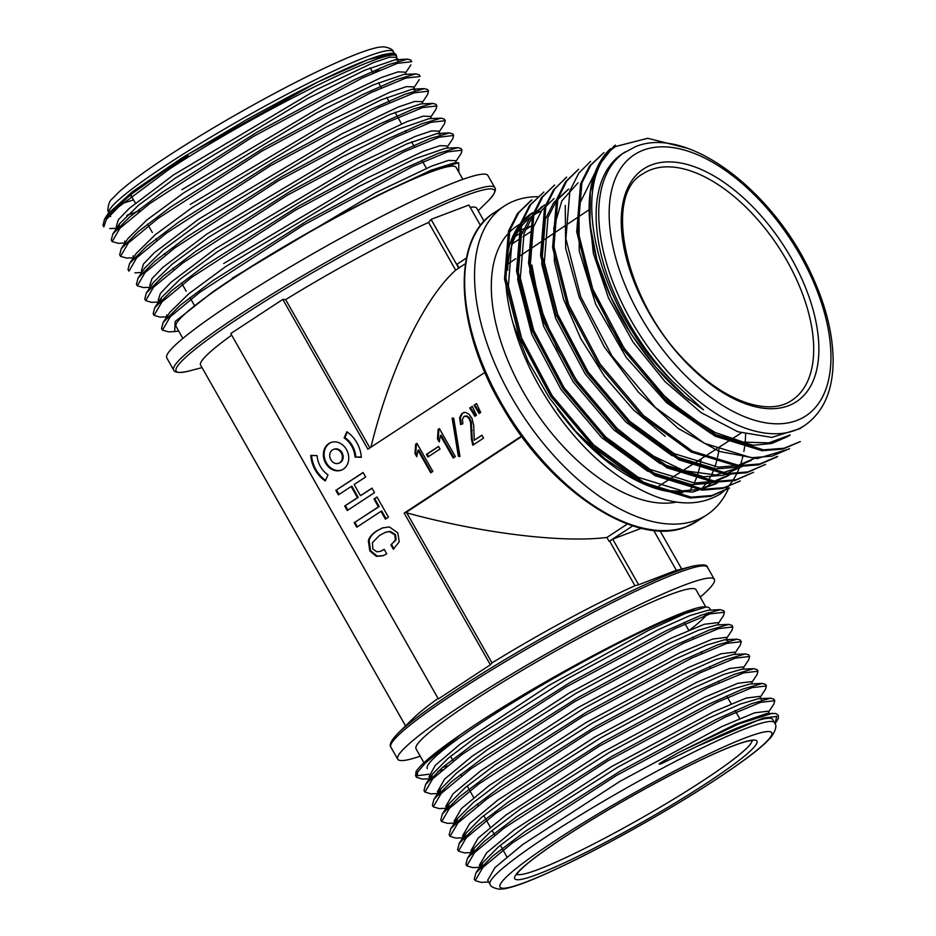 <?xml version="1.0" encoding="UTF-8"?>
<svg xmlns="http://www.w3.org/2000/svg" width="936" height="936" viewBox="0 0 936 936"><rect width="100%" height="100%" fill="white"/><g stroke="black" fill="none" stroke-linecap="round" stroke-linejoin="round"><path stroke-width="1.4" d="M396.63 57.517C399.73 41.114 259.447 110.272 168.936 169.416L118.626 206.914L106.271 219.515L103.896 226.769M411.676 61.682L397.414 63.344L362.232 78.039L253.399 136.434L149.561 203.72L119.925 228.279L112.168 241.582L118.17 243.29M419.983 76.483L405.791 78.086L370.621 92.793L261.764 151.187L157.973 218.474L128.291 243.056L120.557 256.335L126.524 258.079L133.357 257.763M422.253 102.586L427.647 94.419L428.501 91.155L414.168 92.851L378.893 107.593L270.036 166.011L166.245 233.286L136.656 257.821L129.074 271.019M435.977 109.196L436.866 105.92L422.522 107.605L387.305 122.335L278.413 180.765L174.646 248.028L145.057 272.563L137.335 285.831L143.36 287.527M439.019 132.093L444.413 123.926L445.267 120.662L430.934 122.347L395.635 137.136L286.907 195.46L183.117 262.735L153.434 287.317L145.688 300.608L151.679 302.351L158.5 302.024M447.396 146.847L452.79 138.68L453.597 135.451L439.206 137.183L404.118 151.819L295.308 210.202L191.494 277.489L161.823 302.059L154.077 315.362L160.044 317.093M461.191 153.41L462.021 150.181L447.689 151.866L412.483 166.585L303.638 224.979L199.824 292.266L170.212 316.813L162.454 330.115L168.445 331.859L174.646 331.566L175.184 321.469L212.706 291.962A163.601 16.321 150.4 0 1 232.339 278.694L232.093 278.261M168.936 169.416L188.101 155.622L181.373 158.944L186.521 155.259L182.029 157.915L132.397 191.763L108.096 213.689L104.493 219.141M161.542 328.524L163.121 322.487L179.993 305.499L212.437 280.929L307.195 220.779L403.825 168.691L438.399 153.305L457.903 147.642L461.12 148.578L462.033 150.169M154.077 315.362L153.165 313.759L154.732 307.733L171.616 290.733L204.142 266.116L298.923 205.955L395.542 153.878L430.069 138.54L449.42 132.947L452.591 133.906M145.688 300.608L144.787 299.005L146.367 292.968L163.367 275.921L195.647 251.433L290.382 191.295L387.001 139.207L421.633 123.809L441.102 118.158L444.354 119.071L445.267 120.662M136.457 284.216L138.037 278.191L154.908 261.179L187.364 236.609L282.145 176.459L378.612 124.476L413.267 109.044L432.736 103.393L435.977 104.317L436.878 105.908M128.033 269.498L129.601 263.461L146.461 246.484L178.87 221.937L273.628 161.776L370.282 109.676L404.867 94.29L424.359 88.627L427.588 89.563L428.501 91.155M119.703 254.709L121.27 248.684L138.107 231.707L170.551 207.137L265.297 146.999L361.94 94.899L396.501 79.537L415.982 73.874L419.211 74.81L420.124 76.401M112.168 241.582L111.267 239.99L112.846 233.953L129.694 216.976L162.115 192.418L256.955 132.21L353.574 80.133L388.124 64.771L407.605 59.12L410.822 60.056L411.735 61.647M103.03 225.155L104.528 219.164L130.279 194.969L181.373 158.944M355.025 457.072A22.16 18.544 -110.8 0 0 344.132 437.908L346.823 431.753A29.542 24.722 69.2 0 1 361.343 457.306L355.025 457.072L361.319 456.99M371.966 488.147L374.517 492.64L347.279 510.518L344.717 506.025L357.47 497.659L351.129 486.509L338.387 494.875L335.825 490.37L363.074 472.493L365.625 476.997L354.159 484.52L360.489 495.67L371.966 488.147M376.997 497.016L388.452 517.163L385.421 519.152L380.975 511.325L356.756 527.214L354.206 522.721L378.425 506.832L373.979 499.005L376.997 497.016M376.74 551.795L380.39 551.351L384.193 549.327L386.743 553.819L382.847 555.785L376.366 556.335L369.814 550.965L368.363 540.914C369.182 537.334 371.861 534.046 376.436 531.051L382.321 527.951L389.423 526.956L397.812 532.865L399.239 541.733L393.331 549.233L390.885 544.928L395.366 540.119L394.781 534.854L389.317 531.59L385.281 532.397L379.419 535.532L372.434 542.669L372.844 548.987L376.74 551.795M432.853 471.405L430.735 472.797L417.947 450.298L416.766 456.674L414.999 453.574L415.654 444.19L416.93 443.36L432.853 471.405M426.43 454.358L438.539 446.413L440.025 449.023L427.916 456.967L426.43 454.358L427.19 454.065L428.583 456.522M455.341 456.651L453.211 458.043L440.435 435.544L439.241 441.921L437.486 438.82L438.13 429.437L439.405 428.606L455.341 456.651M458.359 456.23L452.111 418.029L453.738 418.31L459.974 456.511L458.359 456.23L459.904 456.078M483.561 438.13L472.832 445.173L471.44 439.136L470.586 422.475L468.831 418.252L466.303 416.216L463.823 416.614L462.442 419.305L462.852 423.739L460.547 424.581L459.623 417.69L461.694 413.759L463.648 412.589L466.058 412.577L469.065 414.285L471.943 418.334L473.721 425.447L474.248 440.212L481.888 435.193L483.561 438.13M464.923 416.075L463.823 416.614M476.038 408.377L473.967 405.253L476.518 403.58L480.695 412.472L479.103 413.525L476.038 408.377L476.787 408.084L479.77 413.08M471.791 411.161L469.72 408.037L472.27 406.364L476.447 415.268L474.856 416.309L471.791 411.161L472.54 410.881L475.523 415.876M521.516 436.106L404.2 513.092L490.37 664.794L438.34 698.935L230.771 333.555L282.812 299.415L285.632 299.614A158.792 15.842 150.4 0 1 428.583 222.452L455.68 270.153L458.757 268.141A158.792 85.492 -123.3 0 1 459.05 267.848L465.438 263.648M282.812 299.415L367.895 449.198L484.883 372.423M310.775 455.411A29.542 24.722 -110.8 0 0 325.295 480.964L327.986 474.821A22.16 18.544 69.2 0 1 317.093 455.645L310.775 455.411M343.325 469.135A14.777 12.355 -110.8 0 0 347.092 450.731A14.777 12.355 -110.8 0 0 330.817 442.552A14.777 12.355 -110.8 0 0 324.5 460.746A14.777 12.355 -110.8 0 0 341.301 470.164A14.777 12.355 -110.8 0 0 343.325 469.135M701.099 458.862A158.792 85.492 -123.3 0 1 700.257 464.139M699.555 467.52A158.792 85.492 -123.3 0 1 697.788 474.025M697.086 476.108A158.792 85.492 -123.3 0 1 694.243 482.988M693.354 484.754A158.792 85.492 -123.3 0 1 689.645 490.897M627.448 523.985L606.902 537.463L609.137 541.382A158.792 15.842 -29.6 0 1 609.64 541.16L634.959 585.737A158.792 15.842 -29.6 0 0 492.008 662.899L406.786 512.881A158.792 85.492 -123.3 0 1 406.329 512.284L521.808 436.504M406.786 512.881C481.537 533.239 561.764 543.091 606.902 537.463M532.806 230.314L531.472 225.822L526.102 227.963M523.68 228.922L518.31 231.028M438.048 698.432A158.792 15.842 -29.6 0 0 413.01 718.567L398.046 733.286A180.461 18.006 -29.6 0 1 429.32 708.365A180.461 18.006 -29.6 0 1 691.891 566.35L675.043 570.773L638.621 584.766L612.706 539.148L609.64 541.16M638.621 584.766L634.959 585.737M612.706 539.148L641.417 528.243M653.691 530.396L676.424 570.41M455.68 270.153C423.879 298.572 389.938 369.474 370.925 447.209M369.872 447.899L285.632 299.614M404.2 513.092L406.329 512.284M492.008 662.899L490.37 664.794M532.291 230.665L522.99 236.761M520.299 238.528L512.366 243.734M484.134 221.235L476.752 208.237A158.792 15.842 150.4 0 0 470.164 207.324M466.432 258.032L456.99 264.233L459.05 267.848M480.507 225.517L468.866 205.031L431.051 219.387L458.757 268.141M231.672 335.146A158.792 15.842 150.4 0 0 200.608 365.11L405.557 725.903M428.583 222.452L431.051 219.387M768.526 712.132L773.92 703.954L774.774 700.701L760.442 702.398L725.26 717.093L616.438 775.488L512.624 842.751L482.976 867.321L475.195 880.636L474.295 879.044L475.886 873.019L492.675 856.077L525.131 831.484L619.913 771.322L716.52 719.234L751.093 703.849L770.585 698.186L773.744 699.169M466.818 865.882L465.906 864.291L467.474 858.265L484.462 841.218L516.777 816.707L611.547 756.557L708.131 704.48L742.704 689.107L762.22 683.432L765.484 684.356L766.385 685.948L752.064 687.632L716.906 702.328L608.049 760.734L504.165 828.056L474.564 852.602L466.818 865.882L472.797 867.613L480.355 867.274M457.657 849.467L459.213 843.441L475.956 826.547L508.459 801.941L603.065 741.862L699.765 689.715L734.35 674.329L753.819 668.702L757.06 669.614M450.052 836.375L449.151 834.783L450.801 828.734L467.579 811.781L499.964 787.235L594.863 727.003L691.47 674.914L726.02 659.564L745.489 653.913L748.718 654.849L749.631 656.44L735.158 658.207L700.151 672.808L591.33 731.192L487.41 798.548L457.844 823.06L450.064 836.375L456.031 838.118L462.864 837.802M441.675 821.621L440.762 820.03L442.342 813.992L459.295 796.957L491.681 772.411L586.486 712.237L683.093 660.161L717.502 644.892L737.077 639.183L740.341 640.095L741.242 641.687L726.898 643.383L691.587 658.16L582.765 716.543L479.01 783.806L449.42 808.33L441.687 821.621L447.642 823.364L454.486 823.048M731.999 630.185L732.865 626.933L718.544 628.618L683.385 643.301L574.599 701.661L470.726 768.982L441.137 793.506L433.286 806.867L432.385 805.276L433.976 799.215L450.871 782.227L483.339 757.645L577.957 697.566L674.528 645.524L709.172 630.08L728.699 624.406L731.94 625.342M424.909 792.113L424.008 790.522L425.634 784.473L442.435 767.508L474.997 742.856L569.767 682.695L666.385 630.63L700.912 615.291L720.299 609.675L723.434 610.658M415.596 775.768L416.04 771.744L417.865 775.687L428.922 774.224M710.564 610.096L709.535 608.283A163.601 16.321 -29.6 0 0 706.083 607.054C688.756 602.199 536.363 681.782 459.915 735.099L425.786 762.618L417.819 771.79L416.532 777.348L422.499 779.103L429.343 778.787M718.228 623.598L723.61 615.467L724.394 612.226L710.143 613.864L674.961 628.571L566.034 687.024L462.255 754.276L432.701 778.787L425.026 792.055L430.888 793.857L437.72 793.541M433.286 806.867L439.265 808.61L446.098 808.294M734.994 653.106L740.388 644.939L741.242 641.687M743.371 667.859L748.765 659.704L749.619 656.44M751.76 682.613L757.119 674.493L757.938 671.229L743.617 672.902L708.388 687.632L599.52 746.062L495.776 813.325L466.186 837.849L458.441 851.128L464.408 852.871L471.966 852.52M760.137 697.378L765.531 689.212L766.385 685.948M475.195 880.636L481.174 882.379L488.732 882.028M459.915 735.099A174.681 17.433 150.4 0 0 416.04 771.744M800.315 441.605L782.765 449.104L762.161 450.719L715.104 436.199L666.21 400.526L622.814 349.081L591.388 289.762L576.716 231.789L580.589 183.819L589.516 166.081L603.931 152.603L590.791 165.239L581.876 183L577.91 230.958L592.745 289.048L624.195 348.356L667.59 399.754L716.52 435.369L763.483 449.853L784.075 448.239L800.303 441.593M788.884 449.093L757.212 458.605L719.176 451.409L678.272 428.501L638.527 392.313L604.317 346.964L579.162 297.098L565.672 248.145L565.25 205.405M776.19 457.236L758.698 464.841L738.188 466.467L691.154 452.006L642.272 416.403L598.853 364.97L567.391 305.545L552.591 247.549L556.557 199.59L565.484 181.853L578.6 169.229L566.783 180.987L557.856 198.724L553.925 246.613L568.667 304.715L600.128 364.081L643.547 415.537L692.418 451.21L739.405 465.613L759.915 463.893L777.488 456.382M765.566 464.396L746.682 472.762L726.137 474.376L678.998 459.857L630.185 424.219L586.755 372.727L555.34 313.408L540.552 255.364L544.541 207.499L553.527 189.868L566.666 177.243M554.568 184.989L542.751 196.759L533.836 214.496L529.835 262.373L544.612 320.428L576.166 379.852L619.515 431.297L668.409 466.994L715.432 481.408L736.012 479.77L753.538 472.282L734.655 480.648L714.086 482.251L667.04 467.813L618.158 432.093L574.786 380.636L543.383 321.247L528.548 263.238L532.549 215.35L541.464 197.601L554.615 185.059M740.165 480.928L722.686 488.51L702.105 490.136L655.071 475.71L606.247 440.002L562.77 388.487L531.437 329.308L516.543 271.147L520.58 223.376L529.483 205.592L543.851 192.02L530.712 204.668L521.832 222.487L517.842 270.329L532.642 328.431L564.092 387.726L607.476 439.159L656.335 474.844L703.322 489.282L723.891 487.679L740.224 481.022M729.518 488.054L710.681 496.361L690.125 498.022L643.032 483.596L594.126 447.876L550.742 396.302L519.304 337.089L504.516 279.045L508.494 231.18L517.479 213.537L530.607 200.877M615.338 145.127L614.613 145.63C612.167 148.063 612.46 148.379 615.502 146.542L647.747 138.282L687.235 148.227M531.87 199.953L518.79 212.601L509.839 230.291L505.861 278.214L520.603 336.2L552.053 395.519L595.39 446.975L644.296 482.719L691.318 497.168L711.863 495.507L729.425 487.913M566.584 177.115L554.767 188.885L545.84 206.634L541.862 254.534L556.733 312.554L588.065 371.885L631.449 423.341L680.32 459.061L727.377 473.511L747.946 471.919L765.554 464.385M590.616 161.343L578.811 173.113L569.872 190.85L565.882 238.727L580.753 296.747L612.05 356.054L655.446 407.534L704.328 443.278L751.409 457.751L771.966 456.148L789.598 448.636M745.629 434.175A174.681 94.045 -123.3 0 1 745.115 442.424M744.623 446.671A174.681 94.045 -123.3 0 1 743.874 451.491M742.763 456.756A174.681 94.045 -123.3 0 1 742.178 459.096M741.803 460.442A174.681 94.045 -123.3 0 1 740.973 463.203M740.048 465.929A174.681 94.045 -123.3 0 1 739.124 468.328M739.054 468.526A174.681 94.045 -123.3 0 1 720.369 493.915C690.37 511.793 652.486 502.995 606.727 467.52C564.654 433.696 526.839 376.237 513.244 323.891A163.601 88.078 -123.3 0 1 531.976 213.069L532.549 212.694M537.568 196.7A184.649 99.415 56.7 0 0 504.293 206.06A184.649 99.415 56.7 0 0 516.625 405.721A184.649 99.415 56.7 0 0 696.349 520.182A184.649 99.415 56.7 0 0 706.902 514.812A184.649 99.415 56.7 0 0 728.512 488.487M457.435 181.35A184.649 18.427 -29.6 0 1 487.89 175.512L494.781 187.633A184.649 18.427 -29.6 0 0 464.315 193.471A184.649 18.427 -29.6 0 0 239.698 314.718A184.649 18.427 -29.6 0 0 173.675 370.048L166.784 357.926A184.649 18.427 -29.6 0 1 273.335 277.068A184.649 18.427 -29.6 0 1 457.435 181.35M420.217 756.194A182.064 18.17 -29.6 0 1 397.73 759.213A182.064 18.17 -29.6 0 1 502.784 679.489A182.064 18.17 -29.6 0 1 684.298 585.105A182.064 18.17 -29.6 0 1 714.332 579.361A182.064 18.17 -29.6 0 1 700.222 597.121M526.465 221.13A161.015 86.685 56.7 0 0 525.88 221.364M520.357 223.786L517.257 225.822A161.015 86.685 56.7 0 0 524.02 393.19A161.015 86.685 56.7 0 0 676.33 502.117M701.45 488.92A161.015 86.685 56.7 0 0 705.615 484.193M706.75 482.683A161.015 86.685 56.7 0 0 710.389 476.915M711.325 475.16A161.015 86.685 56.7 0 0 714.168 468.749M714.858 466.877A161.015 86.685 56.7 0 0 717.011 459.646M717.514 457.482A161.015 86.685 56.7 0 0 718.953 449.151M705.838 607.031L696.033 589.75A161.015 16.064 150.4 0 0 616.122 618.93A161.015 16.064 150.4 0 0 473.604 700.573A161.015 16.064 150.4 0 0 416.029 748.812L423.938 762.746M515.397 236.363L522.545 231.672M525.318 229.846L531.472 225.822M609.137 541.382L632.818 525.833M472.341 406.54L469.72 408.037M470.48 407.757L472.54 410.881M476.588 403.744L473.967 405.253M474.727 404.972L476.787 408.084M464.584 416.321L467.052 415.935L469.591 417.959L471.334 422.183L472.2 438.855L473.499 444.729M473.218 444.226L472.458 444.518M481.981 435.345L474.248 440.212M464.408 412.296L461.694 413.759M462.454 413.466L460.383 417.397L461.308 424.289L460.547 424.581M461.308 424.289L462.84 423.739M452.942 418.17L459.12 455.937M440.435 435.544L441.195 435.252L453.89 457.599M439.499 428.758L438.13 429.437M438.89 429.156L438.247 438.528L437.486 438.82M438.247 438.528L439.557 440.844M438.621 446.566L427.19 454.065M417.947 450.298L418.708 450.005L431.402 472.352M417.011 443.512L415.654 444.19M416.415 443.91L415.76 453.281L414.999 453.574M415.76 453.281L417.07 455.598M384.275 549.467L380.765 551.199M385.655 532.268L390.078 531.309L395.53 534.573L396.115 539.826L390.885 544.928M391.634 544.647L393.998 548.812M382.695 527.822L377.185 530.759C372.622 533.754 369.931 537.042 369.123 540.622L370.574 550.684L377.126 556.054L383.222 555.633M377.091 497.168L373.979 499.005M374.728 498.712L379.174 506.54L378.425 506.832M379.174 506.54L354.206 522.721M354.955 522.428L357.435 526.781M386.088 518.708L381.736 511.044L380.975 511.325M372.048 488.3L360.489 495.67M363.156 472.645L335.825 490.37M336.586 490.09L339.054 494.43M357.47 497.659L358.219 497.367L351.889 486.217L351.129 486.509M358.219 497.367L344.717 506.025M345.478 505.732L347.946 510.085M344.132 437.908L344.893 437.615A22.16 18.544 69.2 0 1 355.785 456.78M347.315 432.081L344.893 437.615M325.564 480.355A29.542 24.722 69.2 0 1 311.559 455.434M341.675 470.024A14.777 12.355 69.2 0 1 325.26 460.453A14.777 12.355 69.2 0 1 331.204 442.412M333.824 449.327A7.383 6.178 69.2 0 1 334.199 449.163A7.383 6.178 69.2 0 1 342.33 453.258A7.383 6.178 69.2 0 1 340.447 462.466A7.383 6.178 69.2 0 1 339.44 462.981A7.383 6.178 69.2 0 1 339.054 463.109M339.686 462.747A7.383 6.178 -110.8 0 0 341.57 453.539A7.383 6.178 -110.8 0 0 333.438 449.455A7.383 6.178 -110.8 0 0 330.279 458.546A7.383 6.178 -110.8 0 0 338.68 463.261A7.383 6.178 -110.8 0 0 339.686 462.747M708.412 612.553A163.601 16.321 -29.6 0 1 690.16 629.694M437.931 771.404L442.623 769.72M447.151 765.964A161.015 16.064 -29.6 0 1 442.471 767.473M427.284 768.631A161.015 16.064 -29.6 0 1 533.04 690.394A161.015 16.064 -29.6 0 1 694.348 610.061M706.528 613.197A161.015 16.064 -29.6 0 1 704.632 615.806M182.883 338.399L176.085 326.442A161.015 16.064 -29.6 0 1 233.661 278.191A161.015 16.064 -29.6 0 1 376.178 196.548A161.015 16.064 -29.6 0 1 456.089 167.369L462.887 179.338M232.339 278.694A163.601 16.321 150.4 0 1 389.54 189.669L433.391 170.083L458.698 162.77L458.827 172.201M178.694 331.04L174.646 331.566M710.073 484.462A161.015 86.685 -123.3 0 1 699.028 489.809M682.812 492.593A161.015 86.685 -123.3 0 1 557.248 408.985M507.604 270.153A161.015 86.685 -123.3 0 1 530.478 217.304M533.391 215.233A161.015 86.685 -123.3 0 1 541.254 211.08M513.244 323.891L528.185 361.378L549.397 397.94L575.64 431.285L605.159 458.944L635.848 479.173L665.718 490.499L692.839 492.032L715.455 483.959M541.979 206.505L529.717 218.334L521.387 234.901L517.713 279.688L531.671 334.082L561.038 389.493L601.719 437.674L647.572 471.147L691.645 484.661L711.032 483.163L727.494 476.12L730.092 474.423L713.653 481.467L694.266 482.988L650.169 469.451L604.34 436.024L563.659 387.832L534.245 332.397L520.311 278.015L524.055 233.333L532.397 216.719L544.577 204.82M553.995 198.619L541.733 210.401L533.38 227.085L529.717 271.943L543.652 326.301L573.16 381.806L613.84 429.881L659.716 463.297L703.755 476.798L723.048 475.277L742.108 466.537M568.597 189.037L553.749 202.562L545.419 219.129L541.733 263.952L555.621 318.322L585.187 373.92L625.88 422.042L671.744 455.434L715.818 468.877L735.076 467.392L751.468 460.255M578.027 182.848L561.916 200.784L553.831 227.624L554.369 261.296L563.554 299.286L580.788 338.668L604.703 376.588L633.532 409.956L665.262 436.34M594.863 173.113L578.963 205.042L579.244 251.023L595.729 304.352L626.196 357.412L666.526 402.632L710.857 433.356L753.199 445.279L771.685 443.477L787.539 436.644M589.142 212.87L593.342 253.41L608.505 298.058L633.122 342.178L665.098 381.677L701.146 412.659L737.825 431.742L771.767 437.416L799.566 428.77M615.502 146.542C566.619 180.168 596.875 308.716 672.411 381.221L703.474 409.816L684.871 396.373L656.241 367.719L631.098 334L610.951 297.332L596.911 259.916L589.926 224.113L590.323 192.301L598.069 166.386L612.694 147.666M790.148 434.959L768.877 442.857L743.465 442.131L715.408 432.607L686.334 414.94L657.949 390.3L631.987 360.056L610.12 326.266L593.447 290.85M754.088 458.593L737.556 465.566L718.263 467.146L674.306 453.691L628.43 420.311L587.831 372.235L558.254 316.707L544.319 262.349L547.993 217.48L556.37 200.854L568.632 189.084M742.084 466.514L715.829 475.008L683.842 470.668L648.94 453.901L614.18 426.102L582.637 389.879L557.002 348.344L539.616 305.534L531.882 264.993M718.041 482.262L701.555 489.259L682.285 490.838L638.212 477.325L592.348 443.956L551.749 395.799L522.171 340.271L508.377 286.006L511.957 241.102L520.334 224.581L532.619 212.788M672.411 381.221A163.601 88.078 -123.3 0 1 622.522 153.656L635.485 146.671C687.562 124.862 774.013 191.318 811.828 275.161C825.751 305.265 832.841 333.579 833.122 360.067C833.145 390.289 823.657 412.097 804.632 425.506A163.601 88.078 -123.3 0 1 641.242 337.054A163.601 88.078 -123.3 0 1 625.119 151.948M774.996 723.668L776.751 716.438L763.203 718.029L697.133 746.331A163.601 16.321 -29.6 0 1 772.691 719.468L774.505 722.662A163.601 16.321 -29.6 0 0 693.319 752.31A163.601 16.321 -29.6 0 0 548.508 835.263A163.601 16.321 -29.6 0 0 490.008 884.286C490.394 886.45 493.553 888.088 499.485 889.2L504.211 888.814C511.313 887.597 521.469 884.204 534.702 878.658C564.221 866.186 600.21 847.957 642.669 823.984C678.471 803.615 709.055 784.649 734.397 767.064C747.829 757.715 758.043 749.83 765.04 743.418L771.065 737.264C775.932 730.232 777.079 725.365 774.505 722.662M697.133 746.331L663.484 762.641C660.535 764.373 656.557 765.04 661.342 762.349L678.939 752.357L735.813 724.183L766.724 713.536M767.906 711.196L754.486 712.858L721.668 726.64L619.854 781.408L522.639 844.576L494.91 867.625L487.773 880.097M759.587 696.419L746.203 698.045L713.279 711.886L611.29 766.76L514.156 829.881L486.638 852.825L479.29 865.402L481.092 868.585L482.648 862.817L498.514 846.799L528.805 823.785L617.526 767.344L707.99 718.45L740.212 704.083L758.441 698.736L770.632 698.174M472.82 853.761L474.201 848.086L490.078 832.092L520.428 809.02L609.196 752.556L699.683 703.661L731.893 689.305L750.017 684.017M752.462 683.865L751.21 681.654L737.814 683.303L704.878 697.144L603.065 751.936L505.955 815.022L478.132 838.141L470.972 850.613M464.361 839.054L465.871 833.297L481.724 817.28L512.179 794.173L601.006 737.697L691.248 688.954L723.587 674.517L741.558 669.298M742.739 666.947L729.46 668.538L696.571 682.344L594.723 737.135L497.461 800.327L469.825 823.364L462.524 835.895L464.326 839.065M735.708 654.358L734.444 652.146L721.059 653.784L688.065 667.649L586.123 722.51L489.142 785.561L461.343 808.645L454.135 821.141L455.949 824.323L457.54 818.509L473.417 802.48L503.79 779.442L592.453 723.037L682.824 674.201L715.057 659.833L733.286 654.475L745.489 653.913M447.677 809.5L449.058 803.825L464.993 787.796L495.308 764.735L584.017 708.306L674.423 659.459L706.762 645.033L724.885 639.733L727.869 640.575L726.067 637.393L712.67 639.042L679.747 652.872L577.886 707.674L480.73 770.796L453.071 793.81L445.758 806.387L447.56 809.558M439.265 794.758L440.751 789.048L456.511 773.077L486.954 749.97L575.827 693.447L666.175 644.647L698.443 630.244L716.438 625.037M717.666 622.651L704.293 624.277L671.404 638.095L569.451 692.956L472.282 756.089L444.588 779.126L437.521 791.552M706.083 607.054L685.433 613.431L648.742 630.256L549.046 685.363L459.997 744.26L435.263 765.344L428.992 776.868L430.806 780.051L432.303 774.283L448.215 758.242L478.741 735.111L567.438 678.705L657.727 629.916L689.984 615.549L708.119 610.225L720.346 609.64M678.939 752.357L738.656 723.984L772.492 713.232M187.387 155.821A163.601 16.321 150.4 0 0 169.17 167.509A163.601 16.321 150.4 0 0 137.873 189.166M398.362 60.536L396.56 57.353L389.622 57.166L373.183 62.724L316.836 89.505L173.417 174.985L129.098 208.517L118.346 219.749L116.345 226.301M118.065 229.531L119.539 223.809L138.54 205.195L175.231 178.156L308.014 98.292L364.666 70.247L395.39 59.682L398.35 60.536M125.167 199.04A163.601 16.321 150.4 0 0 110.67 216.532M127.366 214.964A163.601 16.321 150.4 0 0 139.698 210.577M404.878 72.142L398.069 71.873L381.572 77.466L325.131 104.294L181.853 189.715M127.963 238.504L146.882 219.972L183.678 192.886L316.438 113.01L373.043 85.001L403.814 74.435M414.578 89.084L413.326 86.861L406.458 86.627L389.961 92.219L333.473 119.071L190.242 204.469M136.363 253.258L155.212 234.76L191.985 207.663L324.967 127.682L381.525 99.719L412.191 89.189L415.116 90.055M421.691 101.626L414.73 101.451L398.303 106.996L341.897 133.825L198.561 219.246L154.264 252.755L143.489 264.01L141.453 270.586M144.764 268.012L163.578 249.526L200.433 222.405L333.204 142.529L389.785 114.52L420.533 103.943M430.01 116.415L423.248 116.134L406.715 121.738L350.38 148.508L206.961 233.988L162.665 267.52L151.901 278.752L149.783 285.363L150.52 286.673M146.367 292.968L153.094 282.777L172.06 264.244L208.763 237.171L341.546 157.295L398.163 129.273L428.945 118.697L441.102 118.135M439.721 133.345L438.469 131.122L431.625 130.876L415.081 136.492L358.687 163.297L215.385 248.73M159.974 303.299L161.46 297.554L180.332 279.045L217.175 251.924L350.064 171.978L406.633 143.992L437.311 133.462L440.166 134.363M215.339 248.765L171.031 282.262L160.384 293.436L158.231 300.082M448.11 148.099L446.846 145.876L439.897 145.7L423.481 151.234L366.982 178.109L223.716 263.507M169.861 312.308L188.85 293.728L225.517 266.678L358.312 186.802L414.917 158.792L445.688 148.204M455.177 160.664L448.379 160.407L431.812 166.035L375.511 192.781L232.128 278.249M389.54 189.669L431.203 170.165L454.089 162.969L458.698 162.747M106.915 215.982L107.184 218.334M126.793 215.526L139.756 210.694M396.63 58.441C396.396 53.27 396.384 51.808 382.684 54.791C362.794 60.407 330.665 74.833 286.287 98.058L246.613 119.668L182.029 157.915M185.269 155.903L317.234 82.309L368.14 59.623L393.272 53.808M555.914 840.224A156.218 15.584 150.4 0 0 580.566 857.236A156.218 15.584 150.4 0 0 771.194 732.139A156.218 15.584 150.4 0 0 555.914 840.224M564.619 836.913A139.23 13.888 -29.6 0 1 756.475 740.598A139.23 13.888 -29.6 0 1 586.579 852.088A139.23 13.888 -29.6 0 1 564.619 836.913M643.313 150.158A156.218 84.1 56.7 0 0 689.212 379.174A156.218 84.1 56.7 0 0 827.728 326.594A156.218 84.1 56.7 0 0 643.313 150.158M651.655 164.853A139.23 74.962 -123.3 0 1 816.016 322.113A139.23 74.962 -123.3 0 1 692.57 368.959A139.23 74.962 -123.3 0 1 651.655 164.853M478.167 210.74L487.469 201.603A183.046 18.264 150.4 0 0 326.255 264.806A183.046 18.264 150.4 0 0 189.411 370.913C174.47 374.611 173.698 370.282 173.675 370.048M133.485 199.813A156.218 15.584 -29.6 0 1 119.48 203.954M129.028 195.952A139.23 13.888 150.4 0 0 131.134 195.846M697.027 521.293L686.17 526.816C636.386 548.005 549.771 490.581 502.246 406.657C455.282 328.068 450.883 239.008 494.419 212.542A184.649 99.415 56.7 0 0 506.75 412.203A184.649 99.415 56.7 0 0 686.474 526.664A184.649 99.415 56.7 0 0 697.027 521.293L706.902 514.812M714.332 579.361L707.44 567.228A182.064 18.17 150.4 0 0 677.407 572.984A182.064 18.17 150.4 0 0 495.893 667.368A182.064 18.17 150.4 0 0 390.839 747.092L397.73 759.213M135.392 203.112L131.438 196.256A135.533 13.525 -29.6 0 1 131.707 193.857M516.824 874.201A135.533 13.525 150.4 0 0 703.474 780.355A135.533 13.525 150.4 0 0 752.123 740.54M791.599 400.491A135.533 72.973 56.7 0 0 782.952 254.007A135.533 72.973 56.7 0 0 650.883 169.744A135.533 72.973 56.7 0 0 642.88 173.862C601.275 195.718 626.547 307.3 691.119 366.643C727.611 402.831 769.684 415.795 791.599 400.491M460.383 417.397L459.623 417.69M467.052 415.935L466.303 416.216M469.591 417.959L468.831 418.252M471.334 422.183L470.586 422.475M472.235 430.443L471.475 430.724M472.2 438.855L471.44 439.136M390.078 531.309L389.317 531.59M395.53 534.573L394.781 534.854M396.115 539.826L395.366 540.119M377.185 530.759L376.436 531.051M369.123 540.622L368.363 540.914M370.574 550.684L369.814 550.965M377.126 556.054L376.366 556.335M394.477 53.691L393.354 51.714A163.601 16.321 150.4 0 0 312.168 81.362A163.601 16.321 150.4 0 0 167.357 164.315A163.601 16.321 150.4 0 0 108.681 212.846M373.405 73.581A163.601 16.321 150.4 0 0 380.425 67.895M453.644 135.416L452.743 133.825M162.454 330.115L161.554 328.513M137.311 285.843L136.399 284.251M128.934 271.101L128.021 269.498M120.545 256.347L119.644 254.744M103.791 226.84L102.878 225.237M660.02 530.852L681.712 569.029M202.024 367.614L189.411 370.913M415.619 775.757L416.532 777.36M457.529 849.537L458.441 851.128M723.575 610.576L724.487 612.179M731.952 625.33L732.865 626.921M757.107 669.591L758.008 671.194M773.861 699.098L774.774 700.701M776.272 457.365L777.57 456.511M530.536 200.76L531.835 199.906M494.419 212.542L504.293 206.06M426.371 168.281L421.879 160.267M414.496 147.069L411.583 141.851M406.236 132.28L405.323 130.666M401.532 123.88L395.027 112.25M389.668 102.656L386.755 97.449M381.385 87.855L378.472 82.66M373.113 73.067L370.2 67.86M194.302 305.23L189.868 297.531M186.217 291.225L181.397 282.847M173.839 269.767L172.938 268.187M165.368 255.072L164.444 253.48M156.897 240.388L155.984 238.797M152.334 232.479L147.514 224.113M139.955 211.021L139.031 209.43M450.59 756.265L453.281 761.085M460.688 774.318L461.577 775.909M467.193 785.947L473.698 797.577M477.266 803.954L478.167 805.568M483.772 815.572L490.288 827.225M492.067 830.419L494.746 835.204M500.362 845.243L506.867 856.873M684.193 622.323L688.779 630.279M692.675 637.042L693.599 638.621M701.169 651.748L702.082 653.34M709.652 666.444L710.564 668.035M718.134 681.151L719.047 682.753M726.617 695.869L731.215 703.825M735.099 710.576L739.697 718.544M655.387 488.358L656.159 487.855M658.78 486.158L668.374 479.969M670.972 478.296L680.46 472.177M683.151 470.445L692.722 464.268M695.237 462.641L704.773 456.499M707.476 454.756L717.058 448.566M719.585 446.94L729.074 440.821M731.695 439.124L741.335 432.912M508.061 263.847L515.748 258.722M519.761 256.043L529.191 249.748M531.859 247.97L541.219 241.722M543.804 240.002L553.246 233.696M555.832 231.964L565.285 225.658M567.953 223.879L577.301 217.632M579.875 215.912L589.095 209.769M398.046 733.286C387.41 744.038 390.628 746.916 390.839 747.092M707.44 567.228C707.347 564.513 702.164 564.221 691.891 566.35M487.469 201.603C498.291 190.663 494.957 187.773 494.781 187.633M130.49 195.402L131.438 196.256M516.496 874.879L518.357 872.153C524.722 864.852 540.212 853.07 564.829 836.807C594.805 817.257 627.682 797.952 663.448 778.904C687.515 766.174 707.944 756.288 724.745 749.245C736.258 744.471 744.529 741.663 749.572 740.809L752.872 740.598M381.139 551.058L380.39 551.351M386.041 532.116L385.281 532.397M334.199 449.163L333.438 449.455M339.44 462.981L338.68 463.261M799.59 428.817L804.632 425.506M787.574 436.702L790.171 434.994M715.478 484.006L718.076 482.309M487.668 880.156L490.008 884.286M767.976 711.161L769.357 713.606M759.587 696.407L761.401 699.59M470.902 850.648L472.703 853.831M742.833 666.9L744.085 669.111M437.381 791.634L438.118 792.932M717.69 622.639L718.942 624.85M726.617 638.352L731.999 630.197M475.862 873.007L482.578 862.84M467.485 858.253L474.224 848.039M762.255 683.42L749.97 683.982M459.096 843.5L465.859 833.262M753.878 668.667L741.663 669.228M450.719 828.746L457.435 818.579M442.33 813.992L449.069 803.79M737.112 639.148L724.85 639.721M433.953 799.239L440.727 788.978M728.723 624.394L716.449 624.967M425.576 784.485L432.327 774.259M775.043 723.774L778.424 718.392L778.342 715.478L775.85 713.524L766.841 713.489M406.201 74.33L404.937 72.107M116.988 227.659L116.251 226.348M125.377 242.412L124.628 241.102M422.967 103.837L421.703 101.614M134.819 259.038L133.017 255.856M431.344 118.591L430.092 116.38M142.143 271.92L141.394 270.621M158.898 301.427L158.161 300.128M456.557 162.981L455.235 160.641M168.351 318.053L166.549 314.882M169.849 312.296L163.121 322.487M445.676 148.204L457.903 147.642M161.495 297.496L154.732 307.733M437.276 133.462L449.42 132.9M144.752 267.965L138.013 278.167M420.486 103.943L432.736 103.381M136.328 253.27L129.601 263.461M412.132 89.189L424.359 88.627M127.998 238.446L121.235 248.672M403.709 74.435L415.982 73.874M119.574 223.751L112.835 233.953M395.413 59.682L407.605 59.12M109.758 228.571L116.591 228.255M410.881 64.912L405.487 73.078M118.135 243.325L124.979 243.009M419.269 79.665L413.864 87.832M134.901 272.832L141.745 272.516M436.024 109.173L430.63 117.339M143.29 287.586L150.123 287.27M160.044 317.105L166.889 316.789M461.167 153.434L455.774 161.6M689.317 400.081C667.66 383.175 646.753 358.757 626.617 326.828C611.582 302.258 597.694 270.715 591.751 237.814C586.685 208.014 589.633 186.826 594.84 173.16C599.028 162.373 604.27 154.206 610.564 148.637M108.857 213.338L107.804 210.319C108.33 204.212 109.816 200.374 112.25 198.818L118.486 192.43C128.63 183.222 144.823 171.311 167.088 156.698C189.13 142.26 213.665 127.366 240.692 112.016C283.152 88.042 319.153 69.814 348.672 57.342C361.893 51.796 372.06 48.403 379.15 47.186L383.877 46.8C389.809 47.912 392.968 49.55 393.354 51.714"/></g></svg>
